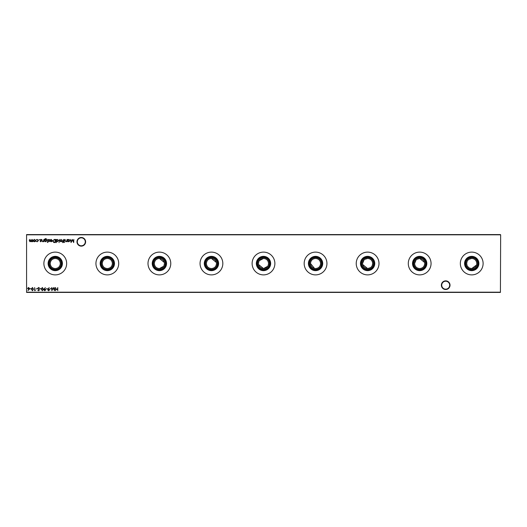 <?xml version="1.0" encoding="UTF-8"?>
<svg xmlns="http://www.w3.org/2000/svg" width="527" height="527" viewBox="0 0 527 527"><rect width="100%" height="100%" fill="white"/><g stroke="black" fill="none" stroke-linecap="round" stroke-linejoin="round"><path stroke-width="0.79" d="M441.376 285.193A4.328 4.328 0 0 1 445.704 280.865A4.328 4.328 0 0 1 450.025 285.193A4.328 4.328 0 0 1 445.704 289.514A4.328 4.328 0 0 1 441.376 285.193M449.683 285.193A3.979 3.979 0 0 0 445.704 281.214A3.979 3.979 0 0 0 441.718 285.193A3.979 3.979 0 0 0 445.704 289.171A3.979 3.979 0 0 0 449.683 285.193M76.975 241.807A4.328 4.328 0 0 1 81.296 237.486A4.328 4.328 0 0 1 85.624 241.807A4.328 4.328 0 0 1 81.296 246.135A4.328 4.328 0 0 1 76.975 241.807M85.282 241.807A3.979 3.979 0 0 0 81.296 237.829A3.979 3.979 0 0 0 77.317 241.807A3.979 3.979 0 0 0 81.296 245.786A3.979 3.979 0 0 0 85.282 241.807M471.731 270.647A7.147 7.147 0 0 1 464.577 263.5A7.147 7.147 0 0 1 471.731 256.353A7.147 7.147 0 0 1 478.878 263.5A7.147 7.147 0 0 1 471.731 270.647M471.731 270.127A6.627 6.627 0 0 1 465.104 263.5A6.627 6.627 0 0 1 471.731 256.873A6.627 6.627 0 0 1 478.358 263.5A6.627 6.627 0 0 1 471.731 270.127M471.731 269.455A5.955 5.955 0 0 1 465.769 263.5A5.955 5.955 0 0 1 471.731 257.545A5.955 5.955 0 0 1 477.686 263.5A5.955 5.955 0 0 1 471.731 269.455M469.768 268.157L471.731 268.553A5.053 5.053 0 0 1 466.672 263.5A5.053 5.053 0 0 1 471.731 258.447L468.905 259.304M468.16 259.923L467.831 260.285M467.074 261.537L466.672 263.5L467.074 265.47M467.541 266.333L468.911 267.696M471.731 274.883A11.383 11.383 0 0 1 460.341 263.5A11.383 11.383 0 0 1 471.731 252.117A11.383 11.383 0 0 1 483.114 263.5A11.383 11.383 0 0 1 471.731 274.883M419.67 270.647A7.147 7.147 0 0 1 412.522 263.5A7.147 7.147 0 0 1 419.67 256.353A7.147 7.147 0 0 1 426.824 263.5A7.147 7.147 0 0 1 419.67 270.647M419.67 270.127A6.627 6.627 0 0 1 413.043 263.5A6.627 6.627 0 0 1 419.67 256.873A6.627 6.627 0 0 1 426.297 263.5A6.627 6.627 0 0 1 419.67 270.127M419.67 269.455A5.955 5.955 0 0 1 413.715 263.5A5.955 5.955 0 0 1 419.67 257.545A5.955 5.955 0 0 1 425.632 263.5A5.955 5.955 0 0 1 419.67 269.455M416.099 259.923L414.617 263.5C414.914 266.583 416.6 268.269 419.67 268.553A5.053 5.053 0 0 1 414.617 263.5A5.053 5.053 0 0 1 419.67 258.447L416.85 259.304M419.67 274.883A11.383 11.383 0 0 1 408.287 263.5A11.383 11.383 0 0 1 419.67 252.117A11.383 11.383 0 0 1 431.06 263.5A11.383 11.383 0 0 1 419.67 274.883M367.615 270.647A7.147 7.147 0 0 1 360.461 263.5A7.147 7.147 0 0 1 367.615 256.353A7.147 7.147 0 0 1 374.763 263.5A7.147 7.147 0 0 1 367.615 270.647M367.615 270.127A6.627 6.627 0 0 1 360.988 263.5A6.627 6.627 0 0 1 367.615 256.873A6.627 6.627 0 0 1 374.242 263.5A6.627 6.627 0 0 1 367.615 270.127M367.615 269.455A5.955 5.955 0 0 1 361.654 263.5A5.955 5.955 0 0 1 367.615 257.545A5.955 5.955 0 0 1 373.571 263.5A5.955 5.955 0 0 1 367.615 269.455M362.662 264.508L367.615 268.553A5.053 5.053 0 0 1 362.556 263.5A5.053 5.053 0 0 1 367.615 258.447L364.789 259.304M364.045 259.923L362.556 263.5M367.615 274.883A11.383 11.383 0 0 1 356.226 263.5A11.383 11.383 0 0 1 367.615 252.117A11.383 11.383 0 0 1 378.999 263.5A11.383 11.383 0 0 1 367.615 274.883M315.554 270.647A7.147 7.147 0 0 1 308.407 263.5A7.147 7.147 0 0 1 315.554 256.353A7.147 7.147 0 0 1 322.708 263.5A7.147 7.147 0 0 1 315.554 270.647M315.554 270.127A6.627 6.627 0 0 1 308.927 263.5A6.627 6.627 0 0 1 315.554 256.873A6.627 6.627 0 0 1 322.188 263.5A6.627 6.627 0 0 1 315.554 270.127M315.554 269.455A5.955 5.955 0 0 1 309.599 263.5A5.955 5.955 0 0 1 315.554 257.545A5.955 5.955 0 0 1 321.516 263.5A5.955 5.955 0 0 1 315.554 269.455M315.554 268.553C318.637 268.263 320.317 266.583 320.614 263.5C320.317 260.417 318.631 258.731 315.554 258.447A5.053 5.053 0 0 1 320.614 263.5A5.053 5.053 0 0 1 315.554 268.553A5.053 5.053 0 0 1 310.502 263.5A5.053 5.053 0 0 1 315.554 258.447C312.485 258.731 310.798 260.417 310.502 263.5L314.547 268.454M315.554 274.883A11.383 11.383 0 0 1 304.171 263.5A11.383 11.383 0 0 1 315.554 252.117A11.383 11.383 0 0 1 326.944 263.5A11.383 11.383 0 0 1 315.554 274.883M263.5 270.647A7.147 7.147 0 0 1 256.353 263.5A7.147 7.147 0 0 1 263.5 256.353A7.147 7.147 0 0 1 270.647 263.5A7.147 7.147 0 0 1 263.5 270.647M263.5 270.127A6.627 6.627 0 0 1 256.873 263.5A6.627 6.627 0 0 1 263.5 256.873A6.627 6.627 0 0 1 270.127 263.5A6.627 6.627 0 0 1 263.5 270.127M263.5 269.455A5.955 5.955 0 0 1 257.545 263.5A5.955 5.955 0 0 1 263.5 257.545A5.955 5.955 0 0 1 269.455 263.5A5.955 5.955 0 0 1 263.5 269.455M258.546 264.508L263.5 268.553A5.053 5.053 0 0 1 258.447 263.5A5.053 5.053 0 0 1 263.5 258.447L259.31 260.674M258.843 261.537L258.447 263.5M263.5 274.883A11.383 11.383 0 0 1 252.117 263.5A11.383 11.383 0 0 1 263.5 252.117A11.383 11.383 0 0 1 274.883 263.5A11.383 11.383 0 0 1 263.5 274.883M211.446 270.647A7.147 7.147 0 0 1 204.292 263.5A7.147 7.147 0 0 1 211.446 256.353A7.147 7.147 0 0 1 218.593 263.5A7.147 7.147 0 0 1 211.446 270.647M211.446 270.127A6.627 6.627 0 0 1 204.812 263.5A6.627 6.627 0 0 1 211.446 256.873A6.627 6.627 0 0 1 218.073 263.5A6.627 6.627 0 0 1 211.446 270.127M211.446 269.455A5.955 5.955 0 0 1 205.484 263.5A5.955 5.955 0 0 1 211.446 257.545A5.955 5.955 0 0 1 217.401 263.5A5.955 5.955 0 0 1 211.446 269.455M216.399 262.492L211.446 258.447A5.053 5.053 0 0 1 216.498 263.5A5.053 5.053 0 0 1 211.446 268.553A5.053 5.053 0 0 1 206.386 263.5A5.053 5.053 0 0 1 211.446 258.447C208.369 258.731 206.683 260.417 206.386 263.5C206.683 266.583 208.369 268.269 211.446 268.553C214.522 268.263 216.202 266.583 216.498 263.5M211.446 274.883A11.383 11.383 0 0 1 200.056 263.5A11.383 11.383 0 0 1 211.446 252.117A11.383 11.383 0 0 1 222.829 263.5A11.383 11.383 0 0 1 211.446 274.883M159.385 270.647A7.147 7.147 0 0 1 152.237 263.5A7.147 7.147 0 0 1 159.385 256.353A7.147 7.147 0 0 1 166.539 263.5A7.147 7.147 0 0 1 159.385 270.647M159.385 270.127A6.627 6.627 0 0 1 152.758 263.5A6.627 6.627 0 0 1 159.385 256.873A6.627 6.627 0 0 1 166.012 263.5A6.627 6.627 0 0 1 159.385 270.127M159.385 269.455A5.955 5.955 0 0 1 153.429 263.5A5.955 5.955 0 0 1 159.385 257.545A5.955 5.955 0 0 1 165.346 263.5A5.955 5.955 0 0 1 159.385 269.455M164.338 262.492L159.385 258.447A5.053 5.053 0 0 1 164.444 263.5A5.053 5.053 0 0 1 159.385 268.553A5.053 5.053 0 0 1 154.332 263.5A5.053 5.053 0 0 1 159.385 258.447C156.308 258.731 154.622 260.417 154.332 263.5C154.628 266.583 156.315 268.269 159.385 268.553L163.574 266.326M159.385 274.883A11.383 11.383 0 0 1 148.001 263.5A11.383 11.383 0 0 1 159.385 252.117A11.383 11.383 0 0 1 170.774 263.5A11.383 11.383 0 0 1 159.385 274.883M107.33 270.647A7.147 7.147 0 0 1 100.176 263.5A7.147 7.147 0 0 1 107.33 256.353A7.147 7.147 0 0 1 114.478 263.5A7.147 7.147 0 0 1 107.33 270.647M107.33 270.127A6.627 6.627 0 0 1 100.703 263.5A6.627 6.627 0 0 1 107.33 256.873A6.627 6.627 0 0 1 113.957 263.5A6.627 6.627 0 0 1 107.33 270.127M107.33 269.455A5.955 5.955 0 0 1 101.368 263.5A5.955 5.955 0 0 1 107.33 257.545A5.955 5.955 0 0 1 113.285 263.5A5.955 5.955 0 0 1 107.33 269.455M107.33 268.553A5.053 5.053 0 0 1 102.271 263.5A5.053 5.053 0 0 1 107.33 258.447C104.254 258.731 102.567 260.417 102.271 263.5C102.567 266.583 104.254 268.269 107.33 268.553C110.406 268.263 112.093 266.583 112.383 263.5C112.086 260.417 110.4 258.731 107.33 258.447A5.053 5.053 0 0 1 112.383 263.5A5.053 5.053 0 0 1 107.33 268.553M107.33 274.883A11.383 11.383 0 0 1 95.94 263.5A11.383 11.383 0 0 1 107.33 252.117A11.383 11.383 0 0 1 118.713 263.5A11.383 11.383 0 0 1 107.33 274.883M55.269 270.647A7.147 7.147 0 0 1 48.122 263.5A7.147 7.147 0 0 1 55.269 256.353A7.147 7.147 0 0 1 62.423 263.5A7.147 7.147 0 0 1 55.269 270.647M55.269 270.127A6.627 6.627 0 0 1 48.642 263.5A6.627 6.627 0 0 1 55.269 256.873A6.627 6.627 0 0 1 61.896 263.5A6.627 6.627 0 0 1 55.269 270.127M55.269 269.455A5.955 5.955 0 0 1 49.314 263.5A5.955 5.955 0 0 1 55.269 257.545A5.955 5.955 0 0 1 61.231 263.5A5.955 5.955 0 0 1 55.269 269.455M55.269 268.553A5.053 5.053 0 0 1 50.217 263.5A5.053 5.053 0 0 1 55.269 258.447C52.193 258.731 50.513 260.417 50.217 263.5C50.513 266.583 52.199 268.269 55.269 268.553C58.345 268.263 60.032 266.583 60.328 263.5C60.032 260.417 58.345 258.731 55.269 258.447A5.053 5.053 0 0 1 60.328 263.5A5.053 5.053 0 0 1 55.269 268.553M55.269 274.883A11.383 11.383 0 0 1 43.886 263.5A11.383 11.383 0 0 1 55.269 252.117A11.383 11.383 0 0 1 66.659 263.5A11.383 11.383 0 0 1 55.269 274.883M268.157 265.463L268.553 263.5C268.256 260.417 266.576 258.731 263.5 258.447A5.053 5.053 0 0 1 268.553 263.5A5.053 5.053 0 0 1 263.5 268.553L267.69 266.326M372.273 265.463L372.668 263.5C372.372 260.417 370.685 258.731 367.615 258.447A5.053 5.053 0 0 1 372.668 263.5A5.053 5.053 0 0 1 367.615 268.553L370.441 267.69M424.624 262.492L419.67 258.447A5.053 5.053 0 0 1 424.729 263.5A5.053 5.053 0 0 1 419.67 268.553C422.746 268.263 424.433 266.583 424.729 263.5M476.685 264.508L476.783 263.5C476.487 260.417 474.801 258.731 471.731 258.447A5.053 5.053 0 0 1 476.783 263.5A5.053 5.053 0 0 1 471.731 268.553L476.56 264.995M39.492 239.66L38.972 239.66L39.492 239.66M43.873 239.436L43.873 241.728L43.589 241.313L42.72 241.768L41.864 240.608L41.864 239.436L42.18 241.037L42.766 241.485L43.543 240.879L43.873 239.436M47.891 242.446L47.364 242.446L47.891 242.446M44.795 241.326L44.597 239.205L45.671 238.553L46.844 239.278L45.704 238.836L44.795 239.877L45.711 239.436L46.883 240.589L45.704 241.768L44.795 241.326M54.386 239.436L55.361 239.436L55.361 242.572L53.734 242.46L52.786 240.964L54.386 239.436M59.334 239.436L59.057 242.651L59.334 239.436M62.891 242.69L62.548 242.341L63.069 241.728L62.588 241.445L63.069 241.445L63.352 239.436L63.675 241.728L62.891 242.69M64.597 242.446L64.077 242.446L64.597 242.446M51.093 288.605L49.887 288.928L51.093 288.605M47.239 288.605L46.033 288.928L47.239 288.605M42.331 287.478L43.379 289.125L42.331 290.772L41.251 289.125L42.331 287.478M38.609 287.478L39.565 288.164L38.609 287.801L37.997 288.335L39.367 290.041L38.59 290.772L37.76 290.245L38.623 290.456L39.084 290.054L37.72 288.328L38.609 287.478M73.833 239.436L73.701 242.572L72.37 240.002L71.04 242.572L70.625 239.436L71.204 241.695L72.337 239.436L73.536 241.695L73.833 239.436M67.087 239.436L67.087 241.728L66.804 241.313L65.934 241.768L65.078 240.608L65.078 239.436L65.394 241.037L65.987 241.485L66.764 240.879L67.087 239.436M32.45 287.478L33.497 289.125L32.45 290.772L31.37 289.125L32.45 287.478M37.358 288.605L36.152 288.928L37.358 288.605M32.707 239.436L32.707 241.728L32.424 241.326L31.633 241.768L30.902 241.214L30.065 241.768L29.288 240.681L29.571 239.436L30.111 241.485L31.139 239.436L31.686 241.485L32.707 239.436M500.65 234.811L26.581 234.811L26.581 292.189L500.419 292.189L500.65 234.811L500.419 292.419L26.581 292.419L26.581 234.581L500.419 234.581M57.759 287.564L57.759 290.693L57.483 289.409L55.875 289.409L55.592 290.693L55.592 287.564L55.875 289.086L57.483 289.086L57.759 287.564M35.322 241.386L34.453 241.768L33.583 241.392L33.267 240.575L34.453 239.396L35.638 240.575L35.322 241.386M35.428 290.377L34.663 290.693L34.663 287.564L34.947 290.377L35.428 290.377M31.093 288.605L29.887 288.928L31.093 288.605M68.009 241.728L67.733 239.436L68.009 239.831L68.945 239.396L70.144 240.589L68.938 241.768L68.009 241.307L68.009 241.728M29.13 289.343L27.984 290.608L28.807 289.336L27.556 288.44L28.537 287.478L29.486 288.434L29.13 289.343M40.974 288.605L39.769 288.928L40.974 288.605M44.143 288.895L45.335 287.637L44.459 288.915L45.75 289.817L44.755 290.772L43.781 289.81L44.143 288.895M47.997 288.895L49.189 287.637L48.319 288.915L49.604 289.817L48.609 290.772L47.641 289.81L47.997 288.895M54.663 287.564L54.538 290.693L53.201 288.124L51.87 290.693L51.455 287.564L52.035 289.817L53.234 287.564L54.367 289.824L54.663 287.564M64.478 239.436L64.195 241.728L64.478 239.436M61.916 241.386L61.04 241.768L60.17 241.392L59.861 240.575L61.04 239.396L62.226 240.575L61.916 241.386M56.363 242.651L56.079 239.436L56.363 239.831L57.298 239.396L58.49 240.589L57.291 241.768L56.363 241.287L56.363 242.651M51.191 239.68L50.098 240.029L51.152 239.396L52.305 240.575L52.041 241.34L51.145 241.768L50.223 241.32L49.979 240.523L52.028 240.523L51.191 239.68M47.766 239.436L47.489 241.728L47.766 239.436M48.919 241.768L48.332 241.445L49.215 241.182L48.286 240.062L48.958 239.396L49.617 239.706L48.57 240.048L49.492 241.168L48.919 241.768M40.724 241.768L40.138 241.445L41.02 241.182L40.098 240.062L40.763 239.396L41.422 239.706L40.375 240.048L41.304 241.168L40.724 241.768M37.167 241.768L36.119 241.234L37.186 241.485L38.168 240.589L37.186 239.68L36.119 239.923L37.193 239.396L38.451 240.562L37.167 241.768M371.186 267.077L371.805 266.326M164.042 265.463L164.444 263.5M33.55 240.575L34.453 241.485L35.355 240.575L34.453 239.68L33.55 240.575M32.443 290.456L33.221 289.125L32.443 287.801L31.653 289.125L32.443 290.456M68.009 240.575L68.932 241.485L69.86 240.589L68.938 239.68L68.009 240.575M27.839 288.427L28.544 289.046L29.202 288.427L28.517 287.801L27.839 288.427M42.325 290.456L43.102 289.125L42.325 287.801L41.534 289.125L42.325 290.456M45.467 289.83L44.742 289.211L44.064 289.83L44.769 290.456L45.467 289.83M49.327 289.83L48.596 289.211L47.917 289.83L48.622 290.456L49.327 289.83M60.137 240.575L61.04 241.485L61.949 240.575L61.04 239.68L60.137 240.575M56.363 240.575L57.285 241.485L58.214 240.589L57.291 239.68L56.363 240.575M55.078 242.249L55.078 239.759L53.82 239.838L53.069 240.964L53.892 242.163L55.078 242.249M51.995 240.806L50.256 240.806L51.132 241.485L51.995 240.806M44.795 240.595L45.678 241.485L46.6 240.582L45.697 239.719L44.795 240.595"/></g></svg>
